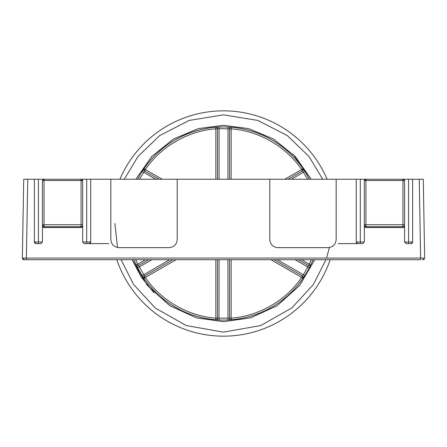 <?xml version="1.0" encoding="UTF-8"?>
<svg xmlns="http://www.w3.org/2000/svg" width="447" height="447" viewBox="0 0 447 447"><rect width="100%" height="100%" fill="white"/><g stroke="black" fill="none" stroke-linecap="round" stroke-linejoin="round"><path stroke-width="0.67" d="M423.471 258.064L420.627 258.075L423.471 258.064A1.609 1.14 -90 0 1 422.331 259.713L423.041 259.713A1.609 1.609 0 0 0 424.65 258.075L423.275 179.241L412.609 179.241L412.609 242.006L411 243.621L406.172 243.621L404.563 242.006L404.563 226.925L402.954 227.54L402.954 224.763A1.609 0.346 0 0 1 404.563 225.109A1.609 1.609 0 0 1 402.954 226.718L365.937 226.718A1.609 1.609 0 0 1 364.327 225.109L364.327 242.006L362.718 243.621L357.885 243.621L356.276 242.006L356.276 179.241L336.161 179.241L336.161 239.592C335.647 244.448 332.965 247.13 328.115 247.644L277.816 247.644C272.966 247.13 270.284 244.448 269.77 239.592L269.77 179.241L177.23 179.241L177.23 239.592C176.716 244.448 174.034 247.13 169.184 247.644L118.885 247.644C114.035 247.13 111.353 244.448 110.839 239.592L110.839 179.241L90.724 179.241L90.724 242.006L89.115 243.621L84.282 243.621L82.673 242.006L82.673 226.925L81.063 227.54L44.046 227.54L42.437 226.925L42.437 242.006L40.828 243.621L36 243.621L34.391 242.006L34.391 179.241L23.725 179.241L22.35 258.075L23.529 258.064L22.35 258.075A1.609 1.609 0 0 0 23.959 259.713A1.609 1.609 0 0 1 22.35 258.075M44.046 227.54L44.046 180.504A1.609 0.346 180 0 0 42.437 180.851L42.437 225.109A1.609 0.346 -0 0 1 44.046 224.763L81.063 224.763A1.609 0.346 0 0 1 82.673 225.109A1.609 1.609 0 0 1 81.063 226.718L44.046 226.718A1.609 1.609 0 0 1 42.437 225.109L42.437 226.925M26.373 259.713L26.373 258.075L23.529 258.064L420.627 258.075L420.627 259.713L23.959 259.713M356.276 179.241L365.937 179.241L365.937 180.504A1.609 0.346 180 0 0 364.327 180.851L364.327 225.109A1.609 0.346 -0 0 1 365.937 224.763L402.954 224.763L402.954 180.504L365.937 180.504L365.937 225.109L364.327 225.109M412.609 179.241L402.954 179.241A1.609 1.609 0 0 1 404.563 180.851L402.954 179.241L365.937 179.241L364.327 180.851A1.609 1.609 0 0 1 365.937 179.241M34.391 179.241L44.046 179.241L42.437 180.851A1.609 1.609 0 0 1 44.046 179.241L81.063 179.241A1.609 1.609 0 0 1 82.673 180.851L81.063 179.241L90.724 179.241M177.23 179.241L110.839 179.241M336.161 179.241L269.77 179.241M81.063 227.54L81.063 180.504A1.609 0.346 180 0 1 82.673 180.851L82.673 226.925M364.327 239.592L364.327 242.006L360.299 242.006L360.299 179.241M402.954 179.241L402.954 180.504A1.609 0.346 180 0 1 404.563 180.851L404.563 226.925M42.437 239.592L42.437 242.006L38.414 242.006L38.414 179.241M102.793 243.621L89.115 243.621A1.609 1.609 0 0 0 90.724 242.006L82.673 242.006M362.718 243.621L360.299 243.621L360.299 242.006L356.276 242.006A1.609 1.609 0 0 0 357.885 243.621L344.207 243.621M411 243.621A1.609 1.609 0 0 0 412.609 242.006L404.563 242.006M40.828 243.621L38.414 243.621L38.414 242.006L34.391 242.006A1.609 1.609 0 0 0 36 243.621M408.586 179.241L408.586 243.621L406.172 243.621M86.701 179.241L86.701 243.621L84.282 243.621M119.897 179.241A112.661 112.661 0 0 1 327.103 179.241M137.855 179.241L137.71 179.169A96.563 96.563 0 0 0 137.676 179.241A96.563 96.563 0 0 1 137.71 179.169L137.676 179.241A96.563 96.563 0 0 1 309.324 179.241L309.29 179.169A96.563 96.563 0 0 1 309.324 179.241A96.563 96.563 0 0 0 309.29 179.169A96.563 96.563 0 0 0 304.787 171.374L303.513 169.435M135.866 179.241L151.779 156.461L173.565 138.972L198.429 128.58L223.5 125.328L248.571 128.58L273.435 138.972L295.227 156.467L311.134 179.241L292.919 154.081M216.689 127.177L218.996 127.037L219.075 128.647L217.465 128.853A1.609 1.609 0 0 0 215.728 127.25L215.856 128.853C188.45 130.647 160.613 146.717 145.353 169.553L144.029 168.642A1.609 1.609 0 0 0 144.549 170.95L139.492 179.241M309.145 179.241L309.29 179.169A96.563 96.563 0 0 0 304.787 171.374L303.435 172.24L302.451 170.95A1.609 1.609 0 0 0 302.971 168.642A96.563 96.563 0 0 0 231.272 127.25A96.563 96.563 0 0 1 304.787 171.374A96.563 96.563 0 0 0 302.971 168.642L301.647 169.553C286.387 146.717 258.556 130.647 231.144 128.853L231.272 127.25A1.609 1.609 0 0 0 229.534 128.853L219.075 128.647L219.075 179.241M302.971 278.358A1.609 1.609 0 0 0 302.451 276.05L301.647 277.447L302.971 278.358L304.787 275.626L303.435 274.76L308.486 265.596L298.294 259.713M136.67 265.758L137.71 267.831A96.563 96.563 0 0 0 144.029 278.358L145.353 277.447L144.549 276.05L172.849 259.713M143.487 169.435L142.213 171.374A96.563 96.563 0 0 1 143.487 169.435A96.563 96.563 0 0 0 142.213 171.374L155.69 179.241M143.744 277.447L145.353 277.447C160.613 300.283 188.444 316.353 215.856 318.147L215.728 319.75A96.563 96.563 0 0 1 142.213 275.626L143.487 277.565M223.5 336.161A112.661 112.661 0 0 1 116.818 259.713A112.661 112.661 0 0 0 330.182 259.713A112.661 112.661 0 0 1 223.5 336.161M314.755 259.713L299.663 285.449L277.19 305.692L250.616 317.856L223.5 321.672L196.395 317.862L169.815 305.698L147.337 285.454L132.245 259.713M313.017 259.713A96.563 96.563 0 0 1 133.983 259.713A96.563 96.563 0 0 0 223.5 320.063M295.076 259.713L309.29 267.831L310.324 265.764M151.924 259.713L137.71 267.831A96.563 96.563 0 0 1 136.257 264.892A1.609 1.609 0 0 0 138.514 265.596L144.549 276.05A1.609 1.609 0 0 0 144.029 278.358A96.563 96.563 0 0 0 215.728 319.75A1.609 1.609 0 0 0 217.465 318.147L229.534 318.147L229.534 259.713M135.72 259.713L137.71 264.205L136.257 264.892A96.563 96.563 0 0 0 142.213 275.626L169.631 259.713M228.004 127.037L227.925 179.241M310.743 264.892A1.609 1.609 0 0 1 309.29 265.814A1.609 1.609 0 0 0 310.743 264.892L309.29 264.205L311.28 259.713M308.486 265.596A1.609 1.609 0 0 0 309.29 265.814A1.609 1.609 0 0 1 308.486 265.596L309.29 264.205L301.513 259.713M274.151 259.713L302.451 276.05L303.435 274.76L277.369 259.713M231.272 319.75A1.609 1.609 0 0 1 231.144 319.756A1.609 1.609 0 0 0 231.272 319.75L231.144 318.147C258.55 316.353 286.387 300.283 301.647 277.447L303.256 277.447M228.004 319.963L227.925 259.713M231.144 319.756A1.609 1.609 0 0 1 229.534 318.147A1.609 1.609 0 0 0 231.144 319.756M218.996 319.963L219.075 259.713M145.487 259.713L137.71 264.205L138.514 265.596L148.706 259.713M158.914 179.241L144.549 170.95L145.353 169.553L162.132 179.241M215.728 127.25A1.609 1.609 0 0 1 217.465 128.853L217.465 179.241M229.534 179.241L229.534 128.853L231.144 128.853L231.144 179.241M302.971 168.642A1.609 1.609 0 0 1 302.451 170.95L301.647 169.553L303.256 169.553M302.451 170.95L288.086 179.241M217.465 259.713L217.465 318.147L215.856 318.147L215.856 259.713M402.954 227.54L365.937 227.54L365.937 225.109M44.046 225.109L42.437 225.109M24.669 259.713A1.609 1.14 -90 0 1 23.529 258.064M338.172 243.621L357.885 243.621M89.115 243.621L108.828 243.621M27.748 179.241L26.373 258.075M420.627 258.075L419.252 179.241M365.937 227.54L364.327 226.925M44.046 179.241L44.046 180.504L81.063 180.504L81.063 179.241M124.288 179.241L138.011 156.467L159.719 135.558L189.159 120.433L223.5 114.862L257.841 120.433L287.281 135.558L308.989 156.467L322.712 179.241M143.744 169.553L145.353 169.553M215.856 319.756A1.609 1.609 0 0 0 217.465 318.147M137.71 265.814A1.609 1.609 0 0 0 138.514 265.596M329.445 247.532L326.489 258.075M325.924 259.713L313.431 284.443L291.785 307.994L260.746 325.55L223.5 332.138L186.254 325.55L155.215 307.994L133.569 284.443L121.076 259.713M117.555 247.532L114.862 223.5M154.081 292.919L141.151 276.956L132.603 260.595M307.508 179.241L303.435 172.24L291.31 179.241M144.029 278.358A1.609 1.609 0 0 1 144.549 276.05M215.856 179.241L215.856 128.853L217.465 128.853M284.868 179.241L301.647 169.553M231.144 259.713L231.144 318.147L229.534 318.147M301.647 277.447L270.932 259.713M176.068 259.713L145.353 277.447M204.123 259.595L203.53 259.713"/></g></svg>
